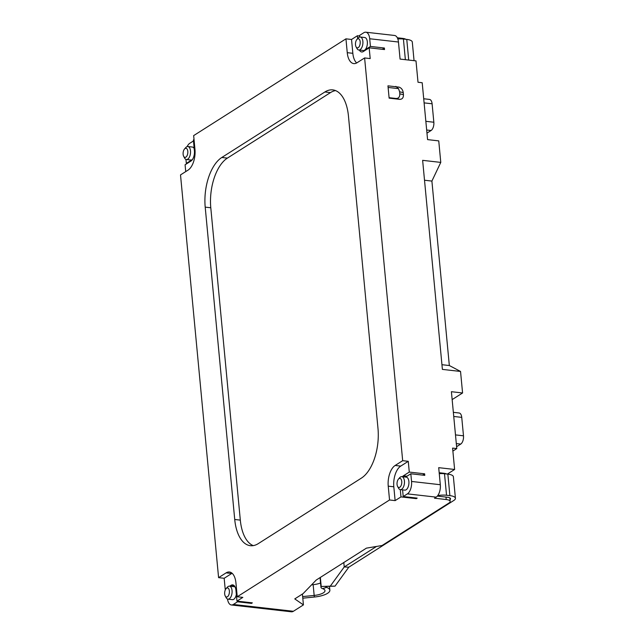 <?xml version="1.0" encoding="UTF-8"?>
<svg xmlns="http://www.w3.org/2000/svg" width="644" height="644" viewBox="0 0 644 644"><rect width="100%" height="100%" fill="white"/><g stroke="black" fill="none" stroke-linecap="round" stroke-linejoin="round"><path stroke-width="0.97" d="M335.556 90.603A39.22 20.02 -83.5 0 0 330.477 92.607L324.89 91.979L221.802 157.482L227.388 158.11L330.477 92.607M227.388 158.11A39.22 20.02 -83.5 0 0 210.789 207.762L205.203 207.135L234.73 519.483L240.317 520.119L210.789 207.762M240.317 520.119A39.22 20.02 -83.5 0 0 253.221 545.621M402.589 489.883L403.216 496.524L417.175 498.118L416.338 498.649L400.979 496.902L395.126 500.621L389.54 499.986L237.25 596.755L242.828 597.391L236.976 601.11L252.335 602.856L251.498 603.388L251.434 602.752M422.609 475.111L424.638 473.823L424.782 475.361L410.824 473.767L405.623 477.067M416.338 498.649L416.282 498.013M382.359 49.314L384.388 48.026L384.532 49.564L369.173 47.817L370.195 58.58L364.609 57.944L402.677 460.677L395.15 465.467A16.341 8.34 -83.5 0 0 388.235 486.156L389.54 499.986M447.387 474.065L454.616 469.468L452.595 448.103L456.781 448.578L451.404 391.705L462.577 392.977L460.541 371.451L449.335 365.534L431.899 181.077L440.778 162.401L422.633 160.34L442.388 369.39L460.541 371.451M440.778 162.401L438.749 140.883L427.576 139.611L422.198 82.738L418.012 82.263L415.992 60.89L400.077 59.087L398.459 42.021A9.805 5.007 -83.5 0 0 394.547 35.468L365.784 32.2A9.805 5.007 -83.5 0 0 363.812 32.723L359.626 35.38L359.779 37.022M426.964 133.115L431.078 130.507A6.537 3.341 -83.5 0 0 433.839 122.231L432.1 103.781A6.537 3.341 -83.5 0 0 429.492 99.418L423.712 98.757M456.604 446.703L460.718 444.086A6.537 3.341 -83.5 0 0 463.487 435.811L461.74 417.368A6.537 3.341 -83.5 0 0 459.132 412.997L453.36 412.337M405.849 39.3A8.171 2.681 174.6 0 0 402.621 38.382L397.324 37.779M399.811 93.831L399.618 91.778L403.249 92.647C402.782 89.766 401.373 87.922 399.014 87.117L387.962 85.837L389.129 98.146L399.739 99.353C402.25 99.329 403.482 97.783 403.442 94.7L399.811 93.831C399.852 96.914 398.62 98.46 396.108 98.484L389.081 97.687M403.216 496.524L407.402 493.868A9.805 5.007 -83.5 0 0 411.548 481.454L440.311 484.723A9.805 5.007 -83.5 0 1 436.165 497.136L434.491 498.198L446.22 499.535A8.171 2.681 -5.4 0 1 450.164 501.426A8.171 2.681 -5.4 0 1 449.013 502.988L382.069 545.516L366.436 548.133L316.236 580.035L303.131 593.583L294.767 598.904L303.429 604.901L302.398 594.05M447.25 497.281A8.171 2.681 174.6 0 0 445.986 497.071L437.348 496.089M446.614 473.976A8.171 2.681 174.6 0 0 443.732 473.251L439.176 472.728M225.722 589.107L225.191 589.043L224.168 578.28L218.59 577.652L180.513 174.91L188.048 170.129A16.341 8.34 -83.5 0 0 194.963 149.44L193.659 135.602L345.949 38.841L347.253 52.671A16.341 8.34 -83.5 0 0 353.781 63.595A16.341 8.34 -83.5 0 0 357.074 62.726L364.609 57.944M194.029 139.547L193.385 139.957L194.399 150.72A8.171 4.17 -83.5 0 1 190.946 161.064L185.086 164.784L185.73 171.602M185.955 159.414L186.333 163.407L187.114 163.495M359.682 36.008L357.388 35.75L351.535 39.469L345.949 38.841M193.474 140.947L189.755 143.306A9.805 5.007 -83.5 0 0 187.122 146.615M227.525 599.049A9.805 5.007 -83.5 0 0 231.373 604.974A9.805 5.007 -83.5 0 0 233.345 604.458L237.531 601.802L237.475 601.166M231.373 604.974L291.41 611.8A9.805 5.007 -83.5 0 0 293.39 611.277L303.429 604.901M251.498 603.388L237.531 601.802M411.548 481.454L410.824 473.767M440.311 484.723L438.701 467.665L454.616 469.468M384.388 48.026L370.429 46.44L369.704 38.753A9.805 5.007 -83.5 0 0 365.784 32.2M424.638 473.823L409.278 472.076L408.264 461.313L402.677 460.677M403.249 92.647L403.442 94.7M452.152 399.594L462.577 392.977M452.877 451.066L456.781 448.578M441.945 364.697L449.335 365.534M431.899 181.077L424.509 180.24M399.618 91.778L398.507 88.63L395.794 86.377M437.751 495.59A11.439 3.751 -5.4 0 1 446.542 495.26L449.89 495.639A11.439 3.751 -5.4 0 1 455.421 498.287A11.439 3.751 -5.4 0 1 453.803 500.469L348.79 567.195L344.234 566.953L343.816 562.51M455.421 498.287L453.384 476.761A11.439 3.751 174.6 0 0 447.854 474.121L444.505 473.734A11.439 3.751 174.6 0 0 442.895 473.606A11.439 3.751 174.6 0 0 439.264 473.646M330.283 586.161L321.211 586.499L335.017 586.161L330.283 586.161L344.234 566.953L376.507 546.45M450.003 499.712A6.537 2.141 174.6 0 0 450.542 498.746A6.537 2.141 174.6 0 0 447.355 497.232M335.017 586.161L348.79 567.195M325.936 586.499A3.268 1.071 174.6 0 0 325.84 586.805A3.268 1.071 174.6 0 0 326.516 587.368A16.317 5.345 -5.4 0 1 329.873 590.194A16.317 5.345 -5.4 0 1 314.393 597.028L314.167 595.434A11.415 3.743 174.6 0 0 324.995 590.653A11.415 3.743 174.6 0 0 322.644 588.68A8.171 2.681 -5.4 0 1 320.962 587.264A8.171 2.681 -5.4 0 1 321.211 586.499L320.35 577.418M320.551 582.989A11.415 3.743 -5.4 0 1 313.145 584.672L311.591 584.832M302.64 596.586L314.167 595.434L313.145 584.672M302.793 598.187L314.393 597.028M414.052 60.673L412.297 42.053A11.439 3.751 174.6 0 0 406.767 39.405L403.418 39.026A11.439 3.751 174.6 0 0 397.831 38.962M356.881 39.501A4.572 2.335 -83.5 0 0 356.052 46.819A4.572 2.335 -83.5 0 0 358.869 47.06A4.572 2.335 -83.5 0 0 360.189 41.828A4.572 2.335 -83.5 0 0 356.881 39.501L358.144 38.052A6.537 3.341 96.5 0 1 360.262 37.006L364.729 37.513A6.537 3.341 96.5 0 1 367.338 41.884A6.537 3.341 96.5 0 1 364.568 50.16L370.429 46.44M360.262 37.006A6.537 3.341 96.5 0 1 362.87 41.377A6.537 3.341 96.5 0 1 358.78 49.999A6.537 3.341 96.5 0 1 356.961 48.509L356.052 46.819M184.506 149.022L185.77 147.581A6.537 3.341 96.5 0 1 187.879 146.534A6.537 3.341 96.5 0 1 190.487 150.905A6.537 3.341 96.5 0 1 186.406 159.527A6.537 3.341 96.5 0 1 184.578 158.03L183.677 156.339A4.572 2.335 -83.5 0 0 186.486 156.581A4.572 2.335 -83.5 0 0 187.815 151.348A4.572 2.335 -83.5 0 0 184.506 149.022A4.572 2.335 -83.5 0 0 183.677 156.339M186.333 163.407L192.194 159.688A6.537 3.341 96.5 0 1 190.874 160.034L186.406 159.527M187.879 146.534L192.347 147.041A6.537 3.341 96.5 0 1 194.198 148.579M369.173 47.817L363.321 51.536A8.171 4.17 96.5 0 1 361.67 51.971A8.171 4.17 96.5 0 1 359.368 50.063M409.278 472.076L403.426 475.795A8.171 4.17 -83.5 0 0 402.403 476.705M236.976 601.11L235.954 590.347A8.171 4.17 -83.5 0 0 232.693 584.889A8.171 4.17 -83.5 0 0 231.043 585.324L229.683 586.193M226.39 588.278L225.191 589.043M357.388 35.75L357.662 38.608M400.294 489.625L400.979 496.902M395.126 500.621L393.814 486.792A16.341 8.34 96.5 0 1 400.729 466.103L408.264 461.313M356.679 62.959A16.341 8.34 96.5 0 1 352.84 53.307L351.535 39.469M224.168 578.28L231.703 573.498A16.341 8.34 96.5 0 1 232.098 573.265M237.25 596.755L235.937 582.917A16.341 8.34 -83.5 0 0 229.417 572.001A16.341 8.34 -83.5 0 0 226.116 572.862L218.59 577.652M205.203 207.135A39.22 20.02 96.5 0 1 221.802 157.482M324.89 91.979A39.22 20.02 96.5 0 1 332.811 89.894A39.22 20.02 96.5 0 1 348.46 116.105L377.988 428.461A39.22 20.02 96.5 0 1 361.397 478.114L258.3 543.616A39.22 20.02 96.5 0 1 250.387 545.693A39.22 20.02 96.5 0 1 234.73 519.483M398.443 479.128L399.699 477.687A6.537 3.341 96.5 0 1 401.816 476.641A6.537 3.341 96.5 0 1 404.424 481.004A6.537 3.341 96.5 0 1 400.343 489.625A6.537 3.341 96.5 0 1 398.515 488.136L397.606 486.445A4.572 2.335 -83.5 0 0 400.423 486.687A4.572 2.335 -83.5 0 0 401.743 481.454A4.572 2.335 -83.5 0 0 398.443 479.128A4.572 2.335 -83.5 0 0 397.606 486.445M401.816 476.641L406.284 477.148A6.537 3.341 96.5 0 1 408.892 481.511A6.537 3.341 96.5 0 1 404.81 490.132L400.343 489.625M226.06 588.656L227.324 587.207A6.537 3.341 96.5 0 1 229.441 586.161A6.537 3.341 96.5 0 1 232.049 590.532A6.537 3.341 96.5 0 1 227.96 599.153A6.537 3.341 96.5 0 1 226.141 597.664L225.231 595.966A4.572 2.335 -83.5 0 0 228.048 596.215A4.572 2.335 -83.5 0 0 229.369 590.983A4.572 2.335 -83.5 0 0 226.06 588.656A4.572 2.335 -83.5 0 0 225.231 595.966M236.348 594.468A6.537 3.341 96.5 0 1 232.428 599.661L227.96 599.153M432.1 103.781L424.106 102.879M425.845 121.322L433.839 122.231M431.078 130.507L426.666 130.008M461.74 417.368L453.746 416.459M455.493 434.901L463.487 435.811M460.718 444.086L456.314 443.587M402.677 38.954L402.621 38.382M446.22 499.535L445.986 497.071M443.772 473.662L443.732 473.251M233.345 604.458L293.39 611.277M436.165 497.136L407.402 493.868M398.459 42.021L369.704 38.753M399.739 99.353L396.108 98.484M444.505 473.734L446.542 495.26M449.89 495.639L447.854 474.121M322.644 588.68L326.516 587.368L326.428 586.475M388.115 87.455L398.507 88.63M403.418 39.026L405.366 59.683M408.715 60.069L406.767 39.405M365.349 50.248L364.568 50.16M403.426 475.795L406.992 476.206M231.043 585.324L234.207 585.678M352.84 53.307L347.253 52.671M231.703 573.498L226.116 572.862M388.235 486.156L393.814 486.792M395.15 465.467L400.729 466.103M449.834 497.893L450.164 501.426M329.873 590.194L329.511 586.362M320.962 587.264L320.044 577.612M358.78 49.999L364.689 50.667M229.441 586.161L234.996 586.797"/></g></svg>
